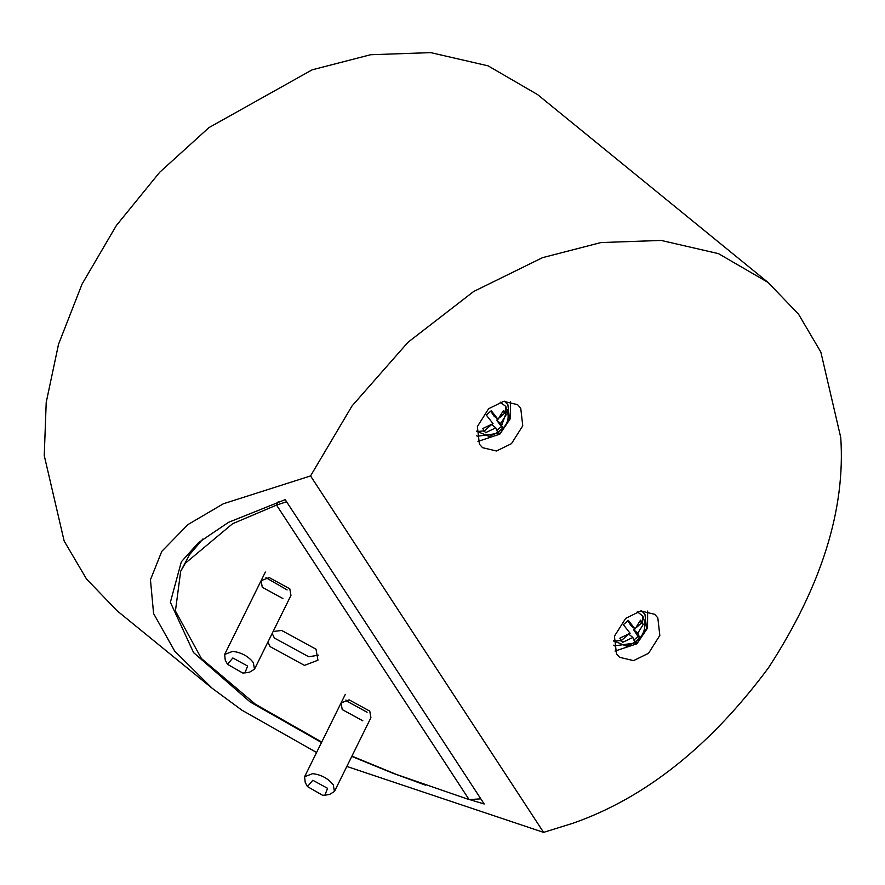 <?xml version="1.0" encoding="UTF-8"?>
<svg xmlns="http://www.w3.org/2000/svg" width="885" height="885" viewBox="0 0 885 885"><rect width="100%" height="100%" fill="white"/><g stroke="black" fill="none" stroke-linecap="round" stroke-linejoin="round"><path stroke-width="1.33" d="M321.742 742.05L255.345 704.161L201.404 658.528L175.429 611.004L180.673 571.301L189.578 554.641L202.853 539.009M265.942 577.706L287.138 589.919M272.171 633.417L274.394 638.041L308.754 656.781L318.545 655.154M345.902 699.991L346.477 700.964L367.098 712.215M286.596 501.773L276.54 505.081L469.105 799.597L480.832 798.845M469.105 799.597L396.535 774.486L351.92 756.122M180.673 571.301L185.33 563.236L232.589 523.732L276.54 505.081L278.155 501.828M227.511 664.292L232.843 657.975L247.623 666.04L244.935 672.91L242.667 672.998L227.511 664.292L225.266 660.166L224.646 654.457L232.711 651.349C241.45 652.477 248.32 656.228 253.331 662.6L254.493 669.204L290.955 595.417L289.793 588.813L269.184 577.562L261.108 580.671L262.27 587.286L282.89 598.525M267.923 642.023L270.135 646.647L304.495 665.387L317.947 660.21L316.011 649.192L281.651 630.452L273.111 631.514M307.46 786.588L322.627 795.283L324.883 795.195L327.572 788.325L312.803 780.26L307.46 786.588L305.225 782.451L304.595 776.742L312.67 773.634C321.399 774.762 328.28 778.512 333.28 784.884L334.441 791.489L370.915 717.713L369.753 711.097L349.132 699.847L341.068 702.956L342.229 709.571L362.839 720.81M500.191 402.144L505.811 406.458L507.857 413.306C509.638 423.24 503.366 430.94 489.04 436.405L476.55 431.15M498.001 419.335L491.252 410.728L486.296 415.054L493.045 423.649L482.779 428.528L485.522 432.721L495.788 427.842L497.713 432.522L502.68 428.207L500.744 423.528L506.198 414.722L503.454 410.529L498.001 419.335L493.896 415.994L490.799 411.237M507.293 409.711L501.142 426.957M504.516 401.237L507.879 404.666L509.494 418.76L500.479 433.03L477.314 436.261L476.539 435.564M506.198 414.722L503.178 411.315M495.788 427.842L491.684 424.501L483.818 431.338M502.68 428.207L496.64 420.187L497.801 419.169M497.049 430.243L500.987 426.824M500.744 423.528L496.64 420.187M499.251 417.908L504.494 413.339M643.262 624.356L637.808 633.162L639.744 637.842L634.777 642.156L632.852 637.477L622.586 642.355L619.843 638.162L630.109 633.284L623.361 624.688L628.317 620.363L635.065 628.969L640.519 620.164L643.262 624.356L641.559 622.974L636.315 627.542M613.615 640.784L626.104 646.039C638.992 642.112 645.265 634.412 644.922 622.94L642.875 616.093L637.266 611.778M613.604 645.198L614.378 645.895L637.543 642.665L646.559 628.394L644.944 614.301L641.592 610.871M640.242 620.949L641.559 622.974M634.866 628.804L633.704 629.821L638.052 636.459L634.114 639.877M637.808 633.162L633.704 629.821M639.744 637.842L638.052 636.459M632.852 637.477L628.748 634.136L620.894 640.972M627.863 620.872L630.961 625.629L635.065 628.969M254.493 669.204L249.57 672.18L244.935 672.91M334.441 791.489L329.53 794.464L324.883 795.195M346.82 766.443L543.589 832.376L572.905 823.26C645.198 797.96 710.423 746.088 768.6 667.644C821.545 586.058 845.595 509.351 840.75 437.522L820.849 352.097L798.524 314.164L768.025 282.426L537.604 94.618L488.055 65.833L430.741 52.624L370.549 54.737L312.095 69.849L208.971 127.595L159.687 172.276L116.4 225.465L82.073 284.063L58.532 344.265L46.208 402.409L44.25 455.587L64.151 541.012L86.476 578.945L116.975 610.683L212.223 688.32L241.915 710.19L316.587 752.482M768.025 282.426L718.487 253.641L661.161 240.432L600.97 242.556L542.516 257.668L473.674 291.486L407.996 342.274L352.042 405.938L310.547 475.942L223.385 503.753L187.996 524.551L161.778 551.377L150.45 579.741L153.592 613.548L174.666 651.072L212.223 688.32M543.589 832.376L310.547 475.942M520.734 408.184L522.758 425.807L511.486 443.639L496.496 450.996L482.535 447.677L479.393 444.17L477.369 426.548L488.642 408.704L503.631 401.359L517.592 404.666L520.734 408.184M657.809 617.818L659.823 635.441L648.55 653.274L633.56 660.63L619.6 657.312L616.458 653.805L614.433 636.182L625.706 618.338L640.696 610.982L654.657 614.301L657.809 617.818M321.52 742.504L250.145 701.949L193.572 652.621L170.374 602.287L181.314 561.831L198.572 542.571L228.562 522.327L285.202 499.638L484.195 803.989L470.256 799.786M425.596 785.172L392.52 773.081L351.776 756.409M477.944 441.427L499.848 434.159L510.501 418.406L510.545 401.436M615.009 651.061L636.912 643.793L647.566 628.04L647.61 611.07M505.811 406.458L504.992 412.764M476.86 431.659L484.316 430.763M613.924 641.293L621.381 640.397M642.875 616.093L642.056 622.398M477.314 436.261L476.539 435.63M505.357 401.856L504.583 401.226M641.647 610.86L642.422 611.491M613.604 645.265L614.378 645.895M224.646 654.457L265.367 572.064M345.316 694.349L304.595 776.742"/></g></svg>
